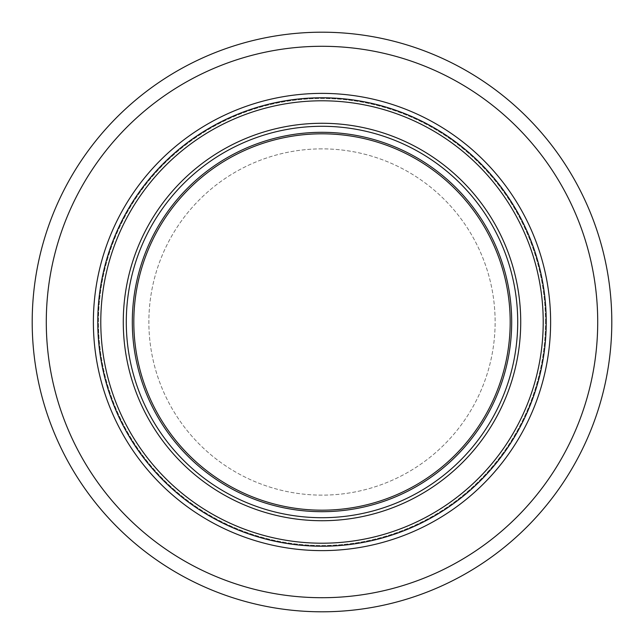 <?xml version="1.0" encoding="UTF-8"?>
<svg xmlns="http://www.w3.org/2000/svg" width="644" height="644" viewBox="0 0 644 644"><rect width="100%" height="100%" fill="white"/><g stroke="black" fill="none" stroke-linecap="round" stroke-linejoin="round"><path stroke-width="0.48" stroke-dasharray="3.22 2.42" d="M546.225 322A224.225 224.225 0 0 0 322 97.775A224.225 224.225 0 0 0 97.775 322A224.225 224.225 0 0 0 322 546.225A224.225 224.225 0 0 0 546.225 322M545.5 322A223.5 223.5 0 0 0 218.034 124.147A223.5 223.5 0 0 0 322 545.5A223.5 223.5 0 0 0 545.5 322A223.5 223.5 0 0 1 195.213 506.063A223.5 223.5 0 0 1 218.034 124.147A223.5 223.5 0 0 1 545.5 322M478.403 94.942A275.713 275.713 0 0 0 94.942 165.597A275.713 275.713 0 0 0 165.597 549.058A275.713 275.713 0 0 0 549.058 478.403A275.713 275.713 0 0 0 478.403 94.942M322 148.869A173.131 173.131 0 0 0 148.869 322A173.131 173.131 0 0 0 322 495.131A173.131 173.131 0 0 0 495.131 322A173.131 173.131 0 0 0 322 148.869A173.131 173.131 0 0 0 148.869 322A173.131 173.131 0 0 0 322 495.131A173.131 173.131 0 0 0 495.131 322A173.131 173.131 0 0 0 322 148.869M322 132.31A189.69 189.69 0 0 0 132.31 322A189.69 189.69 0 0 0 322 511.69A189.69 189.69 0 0 0 511.69 322A189.69 189.69 0 0 0 322 132.31M322 517.712A195.712 195.712 0 0 0 517.712 322A195.712 195.712 0 0 0 322 126.288A195.712 195.712 0 0 0 126.288 322A195.712 195.712 0 0 1 322 126.288A195.712 195.712 0 0 1 517.712 322A195.712 195.712 0 0 0 322 126.288A195.712 195.712 0 0 0 126.288 322A195.712 195.712 0 0 0 322 517.712A195.712 195.712 0 0 1 126.288 322A195.712 195.712 0 0 0 322 517.712A195.712 195.712 0 0 0 517.712 322A195.712 195.712 0 0 1 322 517.712A195.712 195.712 0 0 0 517.712 322A195.712 195.712 0 0 0 322 126.288A195.712 195.712 0 0 1 517.712 322A195.712 195.712 0 0 1 322 517.712M510.273 451.686A228.612 228.612 0 0 0 451.686 133.727A228.612 228.612 0 0 0 133.727 192.315A228.612 228.612 0 0 0 192.315 510.273A228.612 228.612 0 0 0 510.273 451.686M133.815 322A188.185 188.185 0 0 1 322 133.815A188.185 188.185 0 0 1 510.185 322A188.185 188.185 0 0 1 322 510.185A188.185 188.185 0 0 1 133.815 322M543.214 322A221.214 221.214 0 0 0 322 100.786A221.214 221.214 0 0 0 100.786 322A221.214 221.214 0 0 0 322 543.214A221.214 221.214 0 0 0 543.214 322M123.278 322A198.722 198.722 0 0 1 322 123.278A198.722 198.722 0 0 1 520.722 322A198.722 198.722 0 0 1 322 520.722A198.722 198.722 0 0 1 123.278 322"/><path stroke-width="0.97" d="M546.225 322A224.225 224.225 0 0 0 322 97.775A224.225 224.225 0 0 0 97.775 322A224.225 224.225 0 0 0 322 546.225A224.225 224.225 0 0 0 546.225 322M486.397 83.342A289.8 289.8 0 0 0 83.342 157.603A289.8 289.8 0 0 0 157.603 560.658A289.8 289.8 0 0 0 560.658 486.397A289.8 289.8 0 0 0 486.397 83.342M322 132.31A189.69 189.69 0 0 0 132.31 322A189.69 189.69 0 0 0 322 511.69A189.69 189.69 0 0 0 511.69 322A189.69 189.69 0 0 0 322 132.31M322 517.712A195.712 195.712 0 0 0 517.712 322A195.712 195.712 0 0 0 322 126.288A195.712 195.712 0 0 0 126.288 322A195.712 195.712 0 0 0 322 517.712M549.058 478.403A275.713 275.713 0 0 0 478.403 94.942A275.713 275.713 0 0 0 94.942 165.597A275.713 275.713 0 0 0 165.597 549.058A275.713 275.713 0 0 0 549.058 478.403M192.315 510.273A228.612 228.612 0 0 0 510.273 451.686A228.612 228.612 0 0 0 451.686 133.727A228.612 228.612 0 0 0 133.727 192.315A228.612 228.612 0 0 0 192.315 510.273M510.185 322A188.185 188.185 0 0 0 322 133.815A188.185 188.185 0 0 0 133.815 322A188.185 188.185 0 0 0 322 510.185A188.185 188.185 0 0 0 510.185 322M543.214 322A221.214 221.214 0 0 1 322 543.214A221.214 221.214 0 0 1 100.786 322A221.214 221.214 0 0 1 322 100.786A221.214 221.214 0 0 1 543.214 322M520.722 322A198.722 198.722 0 0 0 322 123.278A198.722 198.722 0 0 0 123.278 322A198.722 198.722 0 0 0 322 520.722A198.722 198.722 0 0 0 520.722 322"/></g></svg>
